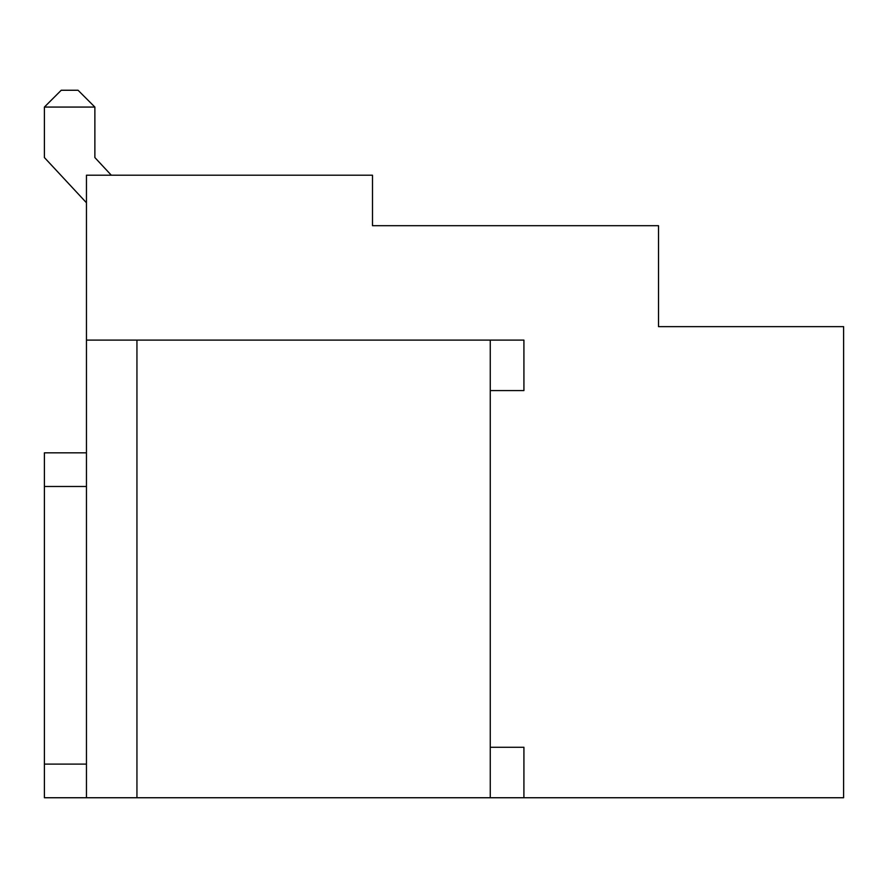 <?xml version="1.0" encoding="UTF-8"?>
<svg xmlns="http://www.w3.org/2000/svg" width="888" height="888" viewBox="0 0 888 888"><rect width="100%" height="100%" fill="white"/><g stroke="black" fill="none" stroke-linecap="round" stroke-linejoin="round"><path stroke-width="1.33" d="M86.458 452.836L86.458 175.214L372.494 175.214L372.494 225.696L658.519 225.696L658.519 326.64L843.6 326.64L843.6 797.746L44.4 797.746L44.4 452.836L86.458 452.836L86.458 797.746M86.458 340.104L490.265 340.104L490.265 797.746M490.265 390.576L523.92 390.576L523.92 340.104L490.265 340.104M136.941 340.104L136.941 797.746M523.92 797.746L523.92 747.274L490.265 747.274M793.128 326.64L658.519 326.64L658.519 292.996M86.458 202.764L44.4 157.553L44.4 107.071L61.228 90.254L78.055 90.254L94.872 107.071L94.872 157.553L111.311 175.214M94.872 107.071L44.4 107.071M86.458 486.48L44.4 486.48M86.458 764.102L44.4 764.102"/></g></svg>
